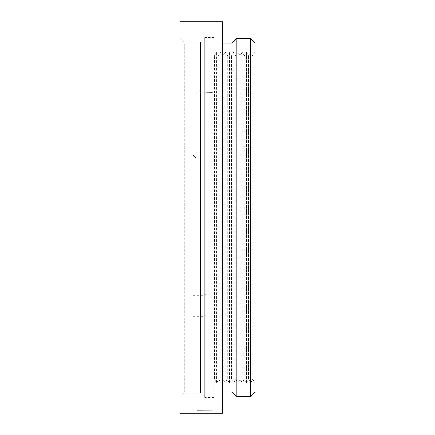 <?xml version="1.0" encoding="UTF-8"?>
<svg xmlns="http://www.w3.org/2000/svg" width="435" height="435" viewBox="0 0 435 435"><rect width="100%" height="100%" fill="white"/><g stroke="black" fill="none" stroke-linecap="round" stroke-linejoin="round"><path stroke-width="0.33" stroke-dasharray="2.17 1.63" d="M254.948 391.973L254.948 43.027M254.948 382.892L254.948 52.108L254.948 382.892L252.822 379.206L252.822 55.794L252.822 379.206L250.69 382.892L250.69 52.108L250.69 382.892L248.564 379.206L248.564 55.794L248.564 379.206L246.438 382.892L246.438 52.108L246.438 382.892L244.307 379.206L244.307 55.794L244.307 379.206L242.181 382.892L242.181 52.108L242.181 382.892L240.055 379.206L240.055 55.794L240.055 379.206L237.929 382.892L237.929 52.108L237.929 382.892L235.797 379.206L235.797 55.794L235.797 379.206L233.671 382.892L233.671 52.108L233.671 382.892L231.545 379.206L231.545 55.794L231.545 379.206L229.414 382.892L229.414 52.108L229.414 382.892L227.287 379.206L227.287 55.794L227.287 379.206L225.161 382.892L225.161 52.108L225.161 382.892L223.03 379.206L223.03 55.794L223.03 379.206L220.904 382.892L220.904 52.108L220.904 382.892L218.778 379.206L218.778 55.794L218.778 379.206L216.646 382.892L216.646 52.108L216.646 382.892L214.52 379.206L214.52 55.794L214.52 379.206L214.096 379.945L214.096 55.055L214.096 379.945M250.69 38.769L250.69 396.231M236.221 396.231L236.221 38.769M222.606 391.973L222.606 43.027L222.606 391.973M231.969 43.027L231.969 391.973M222.606 21.75L222.606 413.25L222.606 21.75M180.052 21.75L180.052 413.25L180.052 21.75M180.052 37.709L180.052 397.291L180.052 37.709L184.309 41.961L184.309 393.039L184.309 41.961L200.481 41.961L200.481 393.039L200.481 41.961L204.733 37.709L204.733 397.291L204.733 37.709M204.733 397.291L200.481 393.039L184.309 393.039L180.052 397.291M204.733 397.503L204.733 37.497L204.733 397.503L214.096 397.503L214.096 37.497L214.096 397.503M203.33 314.782L205.565 314.945M202.846 316.256L192.819 316.24M203.33 294.163L205.565 294.337M202.846 295.729L192.819 295.708M214.096 37.497L204.733 37.497M254.948 52.108L252.822 55.794L250.69 52.108L248.564 55.794L246.438 52.108L244.307 55.794L242.181 52.108L240.055 55.794L237.929 52.108L235.797 55.794L233.671 52.108L231.545 55.794L229.414 52.108L227.287 55.794L225.161 52.108L223.03 55.794L220.904 52.108L218.778 55.794L216.646 52.108L214.52 55.794L214.096 55.055"/><path stroke-width="0.65" d="M250.69 38.769L254.948 43.027L254.948 391.973L250.69 396.231L250.69 38.769L236.221 38.769L236.221 396.231L250.69 396.231M222.606 43.027L231.969 43.027L231.969 391.973L222.606 391.973M222.606 413.25L222.606 21.75L222.606 413.25L180.052 413.25L180.052 21.75L222.606 21.75L180.052 21.75L180.052 413.25L222.606 413.25M231.969 391.973L236.221 396.231M193.151 154.751L195.886 157.785M197.289 410.885L212.351 410.939M197.289 91.959L212.351 92.225M231.969 43.027L236.221 38.769"/></g></svg>
